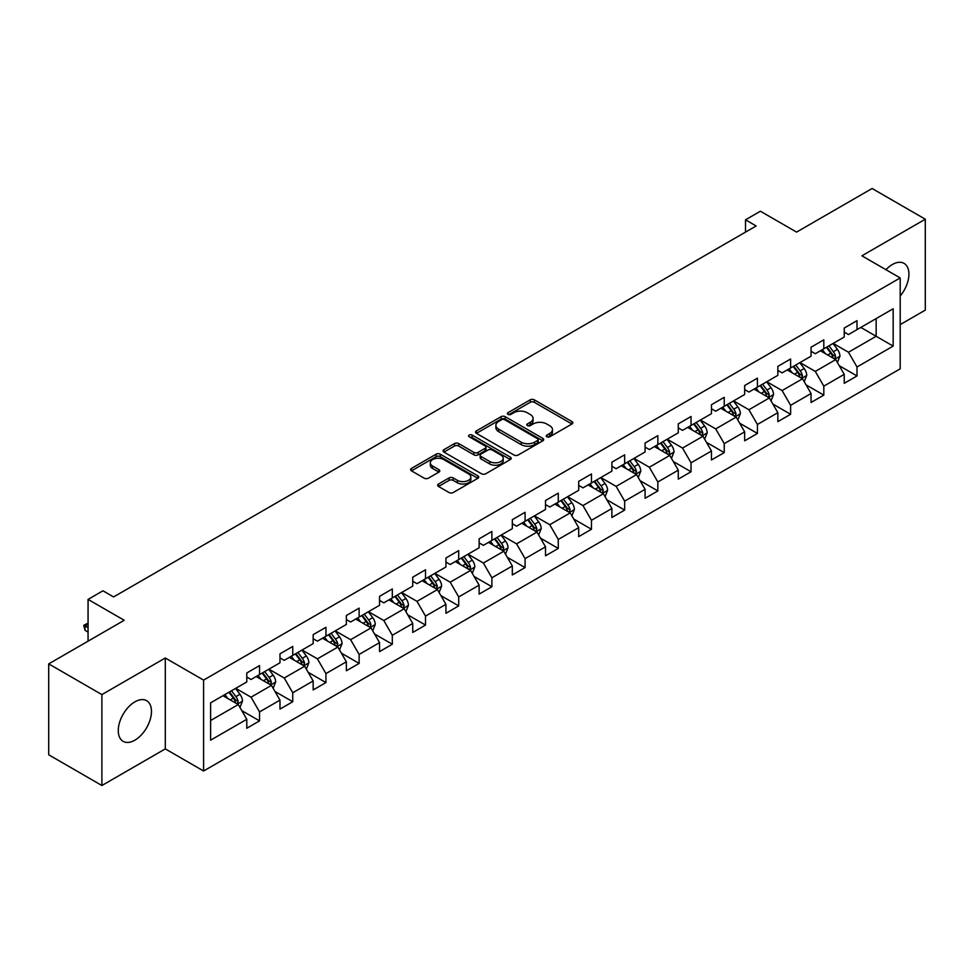 <?xml version="1.0" encoding="UTF-8"?>
<svg xmlns="http://www.w3.org/2000/svg" width="974" height="974" viewBox="0 0 974 974"><rect width="100%" height="100%" fill="white"/><g stroke="black" fill="none" stroke-linecap="round" stroke-linejoin="round"><path stroke-width="1.46" d="M546.852 436.79A2.07 1.193 0 0 0 549.774 436.79L571.957 423.982A2.959 1.704 0 0 0 572.822 422.777A2.959 1.704 0 0 0 571.957 421.572L534.373 399.864A2.959 1.704 0 0 0 530.197 399.864L508.002 412.684A2.07 1.193 0 0 0 507.393 413.524A2.07 1.193 0 0 0 508.002 414.364A2.07 1.193 0 0 0 510.924 414.364L513.797 412.708A9.448 5.454 0 0 1 527.165 412.708L530.294 414.522A9.448 5.454 0 0 1 533.07 418.37A9.448 5.454 0 0 1 530.294 422.229L527.421 423.897A2.07 1.193 0 0 0 526.824 424.737A2.07 1.193 0 0 0 527.421 425.577A2.07 1.193 0 0 0 530.343 425.577L533.216 423.921A9.448 5.454 0 0 1 546.584 423.921L549.713 425.735A9.448 5.454 0 0 1 552.489 429.595A9.448 5.454 0 0 1 549.713 433.442L546.852 435.11A2.07 1.193 0 0 0 546.244 435.95A2.07 1.193 0 0 0 546.852 436.79L546.852 435.11M134.875 740.179A23.473 13.551 120 0 0 150.203 719.494A23.473 13.551 120 0 0 146.611 700.683A23.473 13.551 120 0 0 134.875 701.852A23.473 13.551 120 0 0 119.534 722.525A23.473 13.551 120 0 0 123.138 741.336A23.473 13.551 120 0 0 134.875 740.179M900.195 296.023A23.473 13.551 120 0 0 904.055 263.37A23.473 13.551 120 0 0 892.318 264.538A23.473 13.551 120 0 0 885.938 269.701M438.507 484.029A2.959 1.704 0 0 0 437.643 485.235A2.959 1.704 0 0 0 438.507 486.44L449.051 492.527A2.959 1.704 0 0 0 453.227 492.527L477.881 478.307A2.959 1.704 0 0 0 478.745 477.102A2.959 1.704 0 0 0 477.881 475.884L440.285 454.188A2.959 1.704 0 0 0 436.108 454.188L411.466 468.409A2.959 1.704 0 0 0 410.602 469.626A2.959 1.704 0 0 0 411.466 470.832L424.201 478.185A2.959 1.704 0 0 0 428.377 478.185L438.921 472.098A2.959 1.704 0 0 0 439.798 470.88A2.959 1.704 0 0 0 438.921 469.675L432.614 466.035A7.902 4.566 0 0 1 430.301 462.808A7.902 4.566 0 0 1 435.171 458.596A7.902 4.566 0 0 1 443.779 459.582L468.531 473.875A7.902 4.566 0 0 1 470.844 477.102A7.902 4.566 0 0 1 465.962 481.314A7.902 4.566 0 0 1 457.354 480.316L453.227 477.942A2.959 1.704 0 0 0 449.051 477.942L438.507 484.029L438.507 486.44M900.195 324.61L925.3 310.109L925.3 219.211L872.107 188.493L796.574 232.104L760.402 211.224L745.512 219.82L756.153 225.968L113.593 596.94L102.952 590.804L88.062 599.4L88.062 641.16M101.893 694.596L101.893 785.507L165.3 748.896L165.3 657.998L101.893 694.596L48.7 663.891L124.234 620.28L88.062 599.4M165.3 657.998L203.59 680.108L900.195 277.931L900.195 368.829L203.59 771.006L203.59 680.108M925.3 219.211L861.893 255.809L900.195 277.931M514.004 455.028A2.959 1.704 0 0 0 518.18 455.028L542.822 440.808A2.959 1.704 0 0 0 543.687 439.603A2.959 1.704 0 0 0 542.822 438.385L505.238 416.689A2.959 1.704 0 0 0 501.062 416.689L476.42 430.91A2.959 1.704 0 0 0 475.543 432.115A2.959 1.704 0 0 0 476.42 433.333L514.004 455.028M470.04 437.241A2.07 1.193 0 0 1 472.134 437.533L472.134 435.074L510.352 457.135A2.959 1.704 0 0 1 511.216 458.352A2.959 1.704 0 0 1 510.352 459.558L485.709 473.778A2.959 1.704 0 0 1 481.533 473.778L443.937 452.082L443.937 449.659A2.959 1.704 0 0 0 443.073 450.877A2.959 1.704 0 0 0 443.937 452.082M443.937 449.659L454.481 443.572A2.959 1.704 0 0 1 458.657 443.572L473.912 452.374A2.959 1.704 0 0 0 478.088 452.374L485.076 448.344A2.959 1.704 0 0 0 485.941 447.127A2.959 1.704 0 0 0 485.076 445.922L469.212 436.766A2.07 1.193 0 0 1 468.604 435.914A2.07 1.193 0 0 1 469.882 434.818A2.07 1.193 0 0 1 472.134 435.074M101.893 785.507L48.7 754.789L48.7 663.891M241.783 710.63L259.547 720.882L259.547 711.921L279.976 700.123L279.976 709.096L292.748 701.73L292.748 692.758L313.165 680.96L313.165 689.933L325.937 682.567L325.937 673.594L346.367 661.796L346.367 670.769L359.126 663.404L359.126 654.431L379.556 642.633L379.556 651.606L392.315 644.24L392.315 635.267L412.745 623.47L412.745 632.443L425.516 625.077L425.516 616.104L445.934 604.318L445.934 613.279L458.705 605.913L458.705 596.94L479.123 585.155L479.123 594.116L491.894 586.75L491.894 577.777L512.324 565.991L512.324 574.952L525.083 567.586L525.083 558.613L545.513 546.828L545.513 555.789L558.272 548.423L558.272 539.45L578.702 527.664L578.702 536.625L591.474 529.259L591.474 520.286L611.891 508.501L611.891 517.462L624.663 510.096L624.663 501.123L645.08 489.338L645.08 498.298L657.852 490.933L657.852 481.96L678.281 470.174L678.281 479.135L691.041 471.769L691.041 462.796L711.47 451.011L711.47 459.972L724.23 452.606L724.23 443.633L744.66 431.847L744.66 440.808L757.431 433.442L757.431 424.469L777.849 412.684L777.849 421.645L790.62 414.279L790.62 405.306L811.05 393.52L811.05 402.481L823.809 395.115L823.809 386.154L844.239 374.357L844.239 383.318L856.998 375.952L856.998 366.991L893.17 346.099L893.17 308.758L876.15 318.583L876.15 336.274L893.17 346.099M259.547 720.882L246.787 728.26L246.787 719.287L210.615 740.179L210.615 702.826L246.787 681.946L246.787 672.973L259.547 665.607L259.547 674.58L279.976 662.783L279.976 653.822L292.748 646.444L292.748 655.417L313.165 643.619L313.165 634.658L325.937 627.28L325.937 636.253L346.367 624.456L346.367 615.495L359.126 608.117L359.126 617.09L379.556 605.292L379.556 596.332L392.315 588.953L392.315 597.926L412.745 586.129L412.745 577.168L425.516 569.79L425.516 578.763L445.934 566.965L445.934 558.005L458.705 550.627L458.705 559.6L479.123 547.802L479.123 538.841L491.894 531.463L491.894 540.436L512.324 528.639L512.324 519.678L525.083 512.3L525.083 521.273L545.513 509.475L545.513 500.514L558.272 493.136L558.272 502.109L578.702 490.312L578.702 481.351L591.474 473.973L591.474 482.946L611.891 471.148L611.891 462.187L624.663 454.821L624.663 463.782L645.08 451.985L645.08 443.024L657.852 435.658L657.852 444.619L678.281 432.821L678.281 423.86L691.041 416.495L691.041 425.455L711.47 413.67L711.47 404.697L724.23 397.331L724.23 406.292L744.66 394.507L744.66 385.534L757.431 378.168L757.431 387.128L777.849 375.343L777.849 366.37L790.62 359.004L790.62 367.965L811.05 356.18L811.05 347.207L823.809 339.841L823.809 348.802L844.239 337.016L844.239 328.043L856.998 320.677L856.998 329.638L893.17 308.758M256.15 676.54L271.466 685.392L251.036 697.177L235.72 688.338M246.787 677.027L251.036 679.487L259.547 674.58M251.036 697.177L259.547 711.921M271.466 685.392L279.976 700.123M289.339 657.377L304.655 666.228L284.238 678.014L268.909 669.175M279.976 657.876L284.238 660.323L292.748 655.417M284.238 678.014L292.748 692.758M304.655 666.228L313.165 680.96M322.528 638.214L337.856 647.065L317.427 658.85L302.11 650.011M313.165 638.713L317.427 641.16L325.937 636.253M317.427 658.85L325.937 673.594M337.856 647.065L346.367 661.796M355.717 619.05L371.045 627.901L350.616 639.687L335.299 630.848M346.367 619.549L350.616 621.996L359.126 617.09M350.616 639.687L359.126 654.431M371.045 627.901L379.556 642.633M388.918 599.887L404.234 608.738L383.805 620.523L368.489 611.684M379.556 600.386L383.805 602.833L392.315 597.926M383.805 620.523L392.315 635.267M404.234 608.738L412.745 623.47M422.107 580.723L437.423 589.574L416.994 601.36L401.678 592.521M412.745 581.222L416.994 583.669L425.516 578.763M416.994 601.36L425.516 616.104M437.423 589.574L445.934 604.318M455.296 561.56L470.612 570.411L450.195 582.196L434.867 573.357M445.934 562.059L450.195 564.506L458.705 559.6M450.195 582.196L458.705 596.94M470.612 570.411L479.123 585.155M488.485 542.396L503.814 551.247L483.384 563.033L468.068 554.194M479.123 542.895L483.384 545.355L491.894 540.436M483.384 563.033L491.894 577.777M503.814 551.247L512.324 565.991M521.687 523.233L537.003 532.084L516.573 543.869L501.257 535.03M512.324 523.732L516.573 526.191L525.083 521.273M516.573 543.869L525.083 558.613M537.003 532.084L545.513 546.828M554.876 504.069L570.192 512.921L549.762 524.706L534.446 515.867M545.513 504.569L549.762 507.028L558.272 502.109M549.762 524.706L558.272 539.45M570.192 512.921L578.702 527.664M588.065 484.906L603.381 493.757L582.963 505.555L567.635 496.703M578.702 485.405L582.963 487.864L591.474 482.946M582.963 505.555L591.474 520.286M603.381 493.757L611.891 508.501M621.254 465.755L636.57 474.594L616.152 486.391L600.824 477.54M611.891 466.242L616.152 468.701L624.663 463.782M616.152 486.391L624.663 501.123M636.57 474.594L645.08 489.338M654.443 446.591L669.771 455.43L649.341 467.228L634.025 458.377M645.08 447.078L649.341 449.538L657.852 444.619M649.341 467.228L657.852 481.96M669.771 455.43L678.281 470.174M687.644 427.428L702.96 436.267L682.531 448.064L667.214 439.213M678.281 427.915L682.531 430.374L691.041 425.455M682.531 448.064L691.041 462.796M702.96 436.267L711.47 451.011M720.833 408.264L736.149 417.103L715.72 428.901L700.403 420.05M711.47 408.751L715.72 411.211L724.23 406.292M715.72 428.901L724.23 443.633M736.149 417.103L744.66 431.847M754.022 389.101L769.338 397.94L748.921 409.737L733.592 400.886M744.66 389.588L748.921 392.047L757.431 387.128M748.921 409.737L757.431 424.469M769.338 397.94L777.849 412.684M787.211 369.937L802.539 378.776L782.11 390.574L766.794 381.723M777.849 370.424L782.11 372.884L790.62 367.965M782.11 390.574L790.62 405.306M802.539 378.776L811.05 393.52M820.4 350.774L835.729 359.613L815.299 371.411L799.983 362.559M811.05 351.261L815.299 353.72L823.809 348.802M815.299 371.411L823.809 386.154M835.729 359.613L844.239 374.357M860.833 327.434L876.15 336.274L848.488 352.247L833.172 343.396M844.239 332.097L848.488 334.557L856.998 329.638M848.488 352.247L856.998 366.991M165.3 748.896L203.59 771.006M745.512 219.82L745.512 232.104M210.615 720.516L238.277 704.555L222.961 695.704M238.277 704.555L246.787 719.287M839.235 365.7L856.998 375.952M806.046 384.864L823.809 395.115M772.857 404.027L790.62 414.279M739.656 423.191L757.431 433.442M706.467 442.354L724.23 452.606M673.278 461.506L691.041 471.769M640.088 480.669L657.852 490.933M606.899 499.832L624.663 510.096M573.698 518.996L591.474 529.259M540.509 538.159L558.272 548.423M507.32 557.323L525.083 567.586M474.131 576.486L491.894 586.75M440.942 595.65L458.705 605.913M407.741 614.813L425.516 625.077M374.552 633.977L392.315 644.24M341.363 653.14L359.126 663.404M308.174 672.304L325.937 682.567M274.972 691.467L292.748 701.73M547.668 437.082L549.713 435.902A9.448 5.454 0 0 0 552.489 432.042L552.489 429.595M533.07 418.37L533.07 420.829A9.448 5.454 0 0 1 530.294 424.688L528.249 425.869M571.921 424.007L534.373 402.323A2.959 1.704 0 0 0 530.197 402.323L508.83 414.656M542.786 440.82L505.238 419.149A2.959 1.704 0 0 0 501.062 419.149L476.456 433.345M537.611 440.443A2.07 1.193 0 0 0 538.208 439.603A2.07 1.193 0 0 0 537.611 438.75L504.605 419.697A2.07 1.193 0 0 0 501.683 419.697L498.651 421.45A9.448 5.454 0 0 0 495.888 425.309A9.448 5.454 0 0 0 498.651 429.169L521.212 442.184A9.448 5.454 0 0 0 534.58 442.184L537.611 440.443L537.611 442.902A2.07 1.193 0 0 0 538.208 442.05L538.208 439.603M495.888 425.309L495.888 427.769A9.448 5.454 0 0 0 498.651 431.628L498.651 429.169M537.611 442.902L534.58 444.643A9.448 5.454 0 0 1 521.212 444.643L498.651 431.628M443.974 452.094L454.481 446.031L454.481 443.572M485.941 447.127L485.941 449.586A2.959 1.704 0 0 1 485.076 450.792L478.088 454.834A2.959 1.704 0 0 1 473.912 454.834L458.657 446.031A2.959 1.704 0 0 0 454.481 446.031M472.134 437.533L510.315 459.57M489.727 461.506A7.902 4.566 0 0 0 498.335 462.504A7.902 4.566 0 0 0 503.217 458.291A7.902 4.566 0 0 0 500.904 455.065L492.187 450.025A2.959 1.704 0 0 0 488.011 450.025L481.01 454.067A2.959 1.704 0 0 0 480.145 455.272A2.959 1.704 0 0 0 481.01 456.477L489.727 461.506L489.727 463.965A7.902 4.566 0 0 0 498.335 464.951A7.902 4.566 0 0 0 503.217 460.739L503.217 458.291M480.145 455.272L480.145 457.731A2.959 1.704 0 0 0 481.01 458.937L481.01 456.477M489.727 463.965L481.01 458.937M470.844 477.102L470.844 479.549A7.902 4.566 0 0 1 465.962 483.761A7.902 4.566 0 0 1 457.354 482.775L453.227 480.401A2.959 1.704 0 0 0 449.051 480.401L438.543 486.464M430.301 462.808L430.301 465.268A7.902 4.566 0 0 0 432.614 468.494L432.614 466.035M438.921 469.675L438.921 472.098L432.614 468.494M477.832 478.319L440.285 456.648A2.959 1.704 0 0 0 436.108 456.648L411.503 470.844M837.409 362.523L839.941 356.155A7.975 4.602 -120 0 0 837.396 349.362L833.001 343.493M825.343 353.623L822.36 349.642M834.487 358.907L835.631 356.496A7.975 4.602 -120 0 0 833.354 351.699L828.959 345.831M826.963 346.988L831.833 353.489A4.066 2.35 60 0 1 832.575 354.719L835.631 356.496M826.402 347.304L830.798 353.172A7.975 4.602 60 0 1 833.074 357.969M804.22 381.686L806.74 375.319A7.975 4.602 -120 0 0 804.195 368.525L799.812 362.657M792.154 372.786L789.171 368.805M801.298 378.07L802.442 375.66A7.975 4.602 -120 0 0 800.153 370.863L795.77 364.994M793.773 366.151L798.643 372.652A4.066 2.35 60 0 1 799.374 373.882L802.442 375.66M793.213 366.468L797.609 372.336A7.975 4.602 60 0 1 799.885 377.133M771.018 400.85L773.551 394.482A7.975 4.602 -120 0 0 771.006 387.689L766.623 381.82M758.965 391.95L755.982 387.969M768.109 397.234L769.253 394.811A7.975 4.602 -120 0 0 766.964 390.026L762.581 384.158M760.572 385.314L765.454 391.816A4.066 2.35 60 0 1 766.185 393.046L769.253 394.811M760.024 385.631L764.407 391.499A7.975 4.602 60 0 1 766.696 396.296M737.829 420.013L740.362 413.646A7.975 4.602 -120 0 0 737.817 406.852L733.422 400.984M725.776 411.113L722.793 407.132M734.92 416.397L736.052 413.974A7.975 4.602 -120 0 0 733.775 409.19L729.38 403.321M727.383 404.478L732.253 410.979A4.066 2.35 60 0 1 732.996 412.209L736.052 413.974M726.835 404.794L731.218 410.663A7.975 4.602 60 0 1 733.507 415.46M704.64 439.177L707.173 432.797A7.975 4.602 -120 0 0 704.628 426.015L700.233 420.147M692.575 430.277L689.592 426.295M701.73 435.561L702.863 433.138A7.975 4.602 -120 0 0 700.586 428.341L696.191 422.485M694.194 423.641L699.064 430.143A4.066 2.35 60 0 1 699.807 431.372L702.863 433.138M693.634 423.958L698.029 429.826A7.975 4.602 60 0 1 700.318 434.611M671.451 458.34L673.984 451.96A7.975 4.602 -120 0 0 671.439 445.179L667.044 439.311M659.386 449.44L656.403 445.459M668.529 454.712L669.674 452.301A7.975 4.602 -120 0 0 667.397 447.504L663.002 441.648M661.005 442.805L665.875 449.306A4.066 2.35 60 0 1 666.618 450.536L669.674 452.301M660.445 443.121L664.84 448.99A7.975 4.602 60 0 1 667.117 453.774M638.262 477.503L640.782 471.124A7.975 4.602 -120 0 0 638.238 464.342L633.855 458.474M626.197 468.604L623.214 464.622M635.34 473.875L636.485 471.465A7.975 4.602 -120 0 0 634.196 466.668L629.813 460.812M627.816 461.968L632.686 468.47A4.066 2.35 60 0 1 633.417 469.699L636.485 471.465M627.256 462.285L631.651 468.141A7.975 4.602 60 0 1 633.928 472.938M605.061 496.667L607.593 490.287A7.975 4.602 -120 0 0 605.049 483.506L600.654 477.637M593.008 487.767L590.025 483.786M602.151 493.039L603.296 490.628A7.975 4.602 -120 0 0 601.007 485.831L596.612 479.975M594.615 481.132L599.497 487.633A4.066 2.35 60 0 1 600.227 488.863L603.296 490.628M594.067 481.448L598.45 487.304A7.975 4.602 60 0 1 600.739 492.101M571.872 515.83L574.404 509.451A7.975 4.602 -120 0 0 571.86 502.669L567.465 496.801M559.807 506.93L556.824 502.949M568.962 512.202L570.094 509.792A7.975 4.602 -120 0 0 567.818 504.995L563.422 499.138M561.426 500.295L566.296 506.797A4.066 2.35 60 0 1 567.038 508.026L570.094 509.792M560.878 500.612L565.261 506.468A7.975 4.602 60 0 1 567.55 511.265M538.683 534.994L541.215 528.614A7.975 4.602 -120 0 0 538.671 521.833L534.276 515.964M526.617 526.094L523.635 522.113M535.761 531.366L536.905 528.955A7.975 4.602 -120 0 0 534.629 524.158L530.233 518.302M528.237 519.459L533.107 525.96A4.066 2.35 60 0 1 533.849 527.19L536.905 528.955M527.677 519.775L532.072 525.631A7.975 4.602 60 0 1 534.349 530.428M505.494 554.157L508.026 547.778A7.975 4.602 -120 0 0 505.482 540.996L501.086 535.128M493.428 545.257L490.446 541.276M502.572 550.529L503.716 548.119A7.975 4.602 -120 0 0 501.427 543.322L497.044 537.465M495.048 538.622L499.918 545.123A4.066 2.35 60 0 1 500.648 546.353L503.716 548.119M494.488 538.939L498.883 544.795A7.975 4.602 60 0 1 501.16 549.592M472.293 573.321L474.825 566.941A7.975 4.602 -120 0 0 472.28 560.16L467.897 554.291M460.239 564.421L457.256 560.44M469.383 569.693L470.527 567.282A7.975 4.602 -120 0 0 468.238 562.485L463.855 556.629M461.859 557.773L466.729 564.287A4.066 2.35 60 0 1 467.459 565.517L470.527 567.282M461.299 558.102L465.694 563.958A7.975 4.602 60 0 1 467.97 568.755M439.104 592.484L441.636 586.105A7.975 4.602 -120 0 0 439.091 579.323L434.696 573.455M427.05 583.584L424.067 579.591M436.194 588.856L437.338 586.445A7.975 4.602 -120 0 0 435.049 581.648L430.654 575.792M428.657 576.937L433.527 583.45A4.066 2.35 60 0 1 434.27 584.68L437.338 586.445M428.11 577.265L432.493 583.122A7.975 4.602 60 0 1 434.781 587.919M405.914 611.648L408.447 605.268A7.975 4.602 -120 0 0 405.902 598.474L401.507 592.618M393.849 602.748L390.866 598.754M403.005 608.019L404.137 605.609A7.975 4.602 -120 0 0 401.86 600.812L397.465 594.956M395.468 596.1L400.338 602.614A4.066 2.35 60 0 1 401.081 603.843L404.137 605.609M394.908 596.429L399.303 602.285A7.975 4.602 60 0 1 401.592 607.082M372.725 630.811L375.258 624.431A7.975 4.602 -120 0 0 372.713 617.638L368.318 611.782M360.66 621.899L357.677 617.918M369.803 627.183L370.948 624.772A7.975 4.602 -120 0 0 368.671 619.975L364.276 614.119M362.279 615.264L367.149 621.777A4.066 2.35 60 0 1 367.892 623.007L370.948 624.772M361.719 615.592L366.114 621.449A7.975 4.602 60 0 1 368.391 626.245M339.536 649.975L342.057 643.595A7.975 4.602 -120 0 0 339.512 636.801L335.129 630.945M327.471 641.062L324.488 637.081M336.614 646.346L337.759 643.936A7.975 4.602 -120 0 0 335.47 639.139L331.087 633.283M329.09 634.427L333.96 640.929A4.066 2.35 60 0 1 334.691 642.17L337.759 643.936M328.53 634.756L332.925 640.612A7.975 4.602 60 0 1 335.202 645.409M306.335 669.138L308.868 662.758A7.975 4.602 -120 0 0 306.323 655.965L301.94 650.108M294.282 660.226L291.299 656.245M303.425 665.51L304.57 663.099A7.975 4.602 -120 0 0 302.281 658.302L297.898 652.446M295.889 653.591L300.771 660.092A4.066 2.35 60 0 1 301.502 661.334L304.57 663.099M295.341 653.919L299.724 659.775A7.975 4.602 60 0 1 302.013 664.572M273.146 688.301L275.679 681.922A7.975 4.602 -120 0 0 273.134 675.128L268.739 669.272M261.093 679.389L258.11 675.408M270.236 684.673L271.369 682.263A7.975 4.602 -120 0 0 269.092 677.466L264.697 671.61M262.7 672.754L267.57 679.255A4.066 2.35 60 0 1 268.313 680.497L271.369 682.263M262.152 673.083L266.535 678.939A7.975 4.602 60 0 1 268.824 683.736M239.957 707.465L242.489 701.085A7.975 4.602 -120 0 0 239.945 694.292L235.55 688.435M227.892 698.553L224.909 694.572M237.047 703.837L238.18 701.426A7.975 4.602 -120 0 0 235.903 696.629L231.508 690.773M229.511 691.917L234.381 698.419A4.066 2.35 60 0 1 235.124 699.661L238.18 701.426M228.951 692.246L233.346 698.102A7.975 4.602 60 0 1 235.635 702.899M88.062 624.164L85.042 625.905L88.062 627.658M85.042 630.324L83.874 625.965L83.874 625.235L85.042 625.905L85.042 630.324L88.062 632.077M83.874 625.235L88.062 623.116M549.713 435.902L549.713 433.442M527.421 425.577L527.421 423.897M530.294 424.688L530.294 422.229M508.002 414.364L508.002 412.684M530.197 402.323L530.197 399.864M534.373 402.323L534.373 399.864M571.957 423.982L571.957 421.572M476.42 433.333L476.42 430.91M501.062 419.149L501.062 416.689M505.238 419.149L505.238 416.689M542.822 440.808L542.822 438.385M521.212 444.643L521.212 442.184M534.58 444.643L534.58 442.184M458.657 446.031L458.657 443.572M473.912 454.834L473.912 452.374M478.088 454.834L478.088 452.374M485.076 450.792L485.076 448.344M510.352 459.558L510.352 457.135M449.051 480.401L449.051 477.942M453.227 480.401L453.227 477.942M457.354 482.775L457.354 480.316M411.466 470.832L411.466 468.409M436.108 456.648L436.108 454.188M440.285 456.648L440.285 454.188M477.881 478.307L477.881 475.884M834.937 359.163L839.88 356.301M833.354 351.699L837.396 349.362M827.681 354.974L830.798 353.172M801.748 378.326L806.691 375.465M800.153 370.863L804.195 368.525M794.492 374.138L797.609 372.336M768.559 397.489L773.502 394.628M766.964 390.026L771.006 387.689M761.291 393.301L764.407 391.499M735.358 416.653L740.313 413.792M733.775 409.19L737.817 406.852M728.102 412.452L731.218 410.663M702.169 435.816L707.124 432.955M700.586 428.341L704.628 426.015M694.912 431.616L698.029 429.826M668.98 454.98L673.923 452.119M667.397 447.504L671.439 445.179M661.723 450.779L664.84 448.99M635.791 474.143L640.734 471.282M634.196 466.668L638.238 464.342M628.522 469.943L631.651 468.141M602.602 493.307L607.545 490.446M601.007 485.831L605.049 483.506M595.333 489.106L598.45 487.304M569.4 512.47L574.356 509.609M567.818 504.995L571.86 502.669M562.144 508.27L565.261 506.468M536.211 531.634L541.154 528.772M534.629 524.158L538.671 521.833M528.955 527.433L532.072 525.631M503.022 550.797L507.965 547.936M501.427 543.322L505.482 540.996M495.766 546.597L498.883 544.795M469.833 569.948L474.776 567.099M468.238 562.485L472.28 560.16M462.565 565.76L465.694 563.958M436.644 589.112L441.587 586.263M435.049 581.648L439.091 579.323M429.376 584.924L432.493 583.122M403.443 608.275L408.398 605.426M401.86 600.812L405.902 598.474M396.187 604.087L399.303 602.285M370.254 627.439L375.197 624.59M368.671 619.975L372.713 617.638M362.998 623.25L366.114 621.449M337.065 646.602L342.008 643.753M335.47 639.139L339.512 636.801M329.809 642.414L332.925 640.612M303.876 665.766L308.819 662.917M302.281 658.302L306.323 655.965M296.607 661.577L299.724 659.775M270.675 684.929L275.63 682.08M269.092 677.466L273.134 675.128M263.418 680.741L266.535 678.939M237.486 704.092L242.441 701.243M235.903 696.629L239.945 694.292M230.229 699.904L233.346 698.102"/></g></svg>
